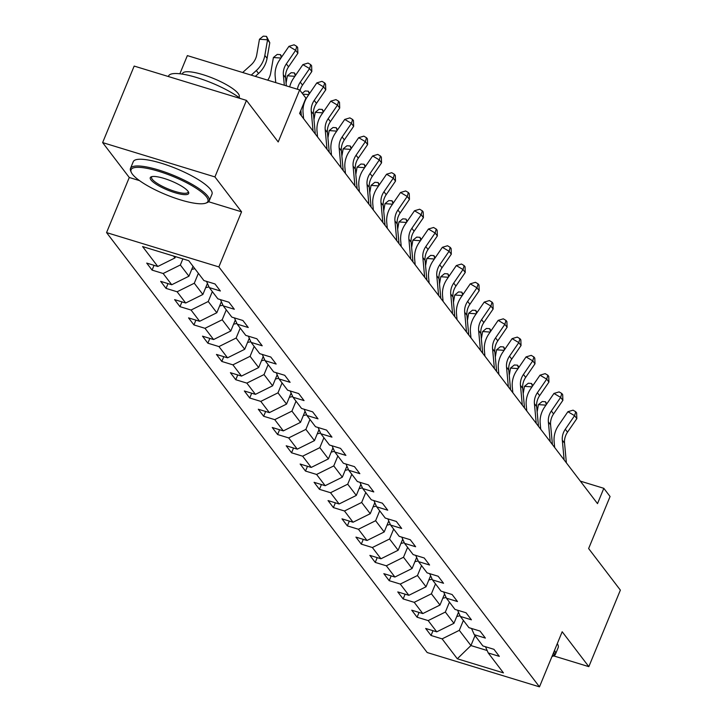 <?xml version="1.0" encoding="UTF-8"?>
<svg xmlns="http://www.w3.org/2000/svg" width="723" height="723" viewBox="0 0 723 723"><rect width="100%" height="100%" fill="white"/><g stroke="black" fill="none" stroke-linecap="round" stroke-linejoin="round"><path stroke-width="1.08" d="M106.561 232.589L427.185 652.535L539.475 686.85L218.852 266.914L106.561 232.589L129.272 177.497L139.521 180.623M208.613 201.744L241.563 211.812L214.921 176.918L102.63 142.594L129.272 177.497M102.63 142.594L134.171 66.073L246.462 100.389L278.201 141.961L299.647 89.923L187.356 55.608L179.864 73.782M553.673 655.906L588.829 666.651L620.37 590.122L588.63 548.549L610.076 496.511L603.822 488.314L580.352 481.138M214.921 176.918L246.462 100.389M485.476 646.733L488.242 652.968L499.322 656.357L493.954 649.326L482.883 645.937L474.297 634.695L485.377 638.084L480.009 631.062L468.929 627.672L460.352 616.43L471.423 619.819L466.064 612.788L454.984 609.408L446.398 598.165L457.478 601.545L452.11 594.523L441.039 591.134L432.453 579.891L443.533 583.28L438.165 576.249L427.085 572.869L418.509 561.626L429.579 565.015L424.22 557.984L413.14 554.595L404.555 543.362L415.635 546.742L410.266 539.72L399.195 536.33L390.61 525.088L401.69 528.477L396.321 521.446L385.242 518.066L376.665 506.823L387.736 510.203L382.377 503.181L371.297 499.792L362.711 488.549L373.791 491.938L368.423 484.916L357.352 481.527L348.766 470.284L359.846 473.673L354.478 466.642L343.398 463.253L334.821 452.02L345.892 455.4L340.533 448.377L329.453 444.988L320.867 433.746L331.947 437.135L326.579 430.104L315.508 426.724L306.923 415.481L318.003 418.861L312.634 411.839L301.554 408.45L292.978 397.207L304.049 400.596L298.689 393.574L287.609 390.185L279.024 378.942L290.104 382.331L284.735 375.3L273.665 371.92L265.079 360.678L276.159 364.058L270.791 357.035L259.711 353.646L251.134 342.404L262.205 345.793L256.846 338.762L245.766 335.382L237.18 324.139L248.26 327.519L242.901 320.497L231.821 317.108L223.235 305.865L234.315 309.254L228.947 302.232L217.867 298.843L209.29 287.6L220.361 290.989L215.002 283.958L203.922 280.578L188.721 260.669L142.594 246.57L157.795 266.48L146.715 263.091L152.083 270.113L154.053 265.332M488.242 652.968L503.443 672.878L457.316 658.78L442.115 638.87L431.035 635.481L433.005 630.7M152.083 270.113L163.154 273.502L171.74 284.745L160.66 281.355L166.028 288.387L177.108 291.767L185.694 303.009L174.614 299.629L179.973 306.651L191.053 310.04L199.638 321.283L188.558 317.894L193.927 324.925L204.998 328.305L213.583 339.548L202.503 336.159L207.872 343.19L218.952 346.579L227.528 357.822L216.457 354.433L221.816 361.455L232.896 364.844L241.482 376.087L230.402 372.697L235.77 379.729L246.841 383.109L255.427 394.351L244.347 390.971L249.715 397.993L260.795 401.382L269.372 412.625L258.301 409.236L263.66 416.267L274.74 419.647L283.326 430.89L272.246 427.501L277.614 434.532L288.685 437.921L297.27 449.155L286.191 445.775L291.559 452.797L302.639 456.186L311.215 467.429L300.144 464.039L305.504 471.071L316.584 474.451L325.169 485.693L314.089 482.313L319.458 489.335L330.528 492.725L339.114 503.967L328.034 500.578L333.402 507.6L344.482 510.989L353.059 522.232L341.988 518.843L347.347 525.874L358.427 529.254L367.013 540.497L355.933 537.117L361.301 544.139L372.372 547.528L380.958 558.771L369.878 555.381L375.246 562.413L386.326 565.793L394.903 577.035L383.832 573.655L389.191 580.677L400.271 584.067L408.856 595.309L397.777 591.92L403.145 598.942L414.216 602.331L422.801 613.574L411.721 610.185L417.09 617.216L428.17 620.596L436.746 631.839L425.675 628.459L431.035 635.481M299.647 89.923L305.91 98.12L299.602 113.43L597.514 503.624L603.822 488.314M458.49 612.254L453.936 623.307L445.35 612.065L449.444 602.142M471.523 628.468L474.297 634.695M436.746 631.839L453.936 623.307M428.17 620.596L445.35 612.065M444.546 593.99L439.991 605.043L431.405 593.8L435.49 583.877M457.578 610.194L460.352 616.43M422.801 613.574L439.991 605.043M414.216 602.331L431.405 593.8M430.601 575.716L426.037 586.769L417.46 575.526L421.545 565.612M443.633 591.929L446.398 598.165M408.856 595.309L426.037 586.769M400.271 584.067L417.46 575.526M416.647 557.451L412.092 568.504L403.506 557.261L407.6 547.338M429.679 573.664L432.453 579.891M394.903 577.035L412.092 568.504M386.326 565.793L403.506 557.261M402.702 539.177L398.147 550.239L389.561 538.996L393.646 529.073M415.734 555.391L418.509 561.626M380.958 558.771L398.147 550.239M372.372 547.528L389.561 538.996M388.757 520.912L384.193 531.965L375.617 520.723L379.702 510.8M401.789 537.126L404.555 543.362M367.013 540.497L384.193 531.965M358.427 529.254L375.617 520.723M374.803 502.648L370.248 513.701L361.663 502.458L365.757 492.535M387.835 518.852L390.61 525.088M353.059 522.232L370.248 513.701M344.482 510.989L361.663 502.458M360.858 484.374L356.303 495.427L347.718 484.184L351.803 474.27M373.89 500.587L376.665 506.823M339.114 503.967L356.303 495.427M330.528 492.725L347.718 484.184M346.913 466.109L342.35 477.162L333.773 465.919L337.858 455.996M359.946 482.322L362.711 488.549M325.169 485.693L342.35 477.162M316.584 474.451L333.773 465.919M332.96 447.835L328.405 458.897L319.819 447.654L323.913 437.731M345.992 464.049L348.766 470.284M311.215 467.429L328.405 458.897M302.639 456.186L319.819 447.654M319.015 429.57L314.46 440.623L305.874 429.381L309.968 419.457M332.047 445.784L334.821 452.02M297.27 449.155L314.46 440.623M288.685 437.921L305.874 429.381M305.07 411.306L300.506 422.359L291.929 411.116L296.014 401.193M318.102 427.51L320.867 433.746M283.326 430.89L300.506 422.359M274.74 419.647L291.929 411.116M291.116 393.032L286.561 404.085L277.975 392.842L282.069 382.928M304.148 409.245L306.923 415.481M269.372 412.625L286.561 404.085M260.795 401.382L277.975 392.842M277.171 374.767L272.616 385.82L264.031 374.577L268.125 364.654M290.203 390.98L292.978 397.207M255.427 394.351L272.616 385.82M246.841 383.109L264.031 374.577M263.226 356.493L258.662 367.555L250.086 356.312L254.171 346.389M276.258 372.707L279.024 378.942M241.482 376.087L258.662 367.555M232.896 364.844L250.086 356.312M249.272 338.228L244.717 349.281L236.132 338.039L240.226 328.125M262.304 354.442L265.079 360.678M227.528 357.822L244.717 349.281M218.952 346.579L236.132 338.039M235.327 319.964L230.773 331.017L222.187 319.774L226.281 309.851M248.36 336.168L251.134 342.404M213.583 339.548L230.773 331.017M204.998 328.305L222.187 319.774M221.383 301.69L216.819 312.743L208.242 301.5L212.327 291.586M234.415 317.903L237.18 324.139M199.638 321.283L216.819 312.743M191.053 310.04L208.242 301.5M207.429 283.425L202.874 294.478L194.288 283.235L198.382 273.312M220.461 299.638L223.235 305.865M185.694 303.009L202.874 294.478M177.108 291.767L194.288 283.235M193.014 266.29L188.929 276.213L180.343 264.97L182.856 258.87M206.516 281.364L209.29 287.6M171.74 284.745L188.929 276.213M163.154 273.502L180.343 264.97M175.517 256.629L174.975 257.939L173.511 256.014M157.795 266.48L174.975 257.939M241.563 211.812L218.852 266.914M588.829 666.651L562.187 631.748L539.475 686.85M475.011 635.634L470.926 645.558L487.157 650.519M463.389 620.415L459.304 630.339L470.926 645.558L457.316 658.78M442.115 638.87L459.304 630.339M166.028 288.387L167.998 283.597M179.973 306.651L181.952 301.871M193.927 324.925L195.897 320.135M207.872 343.19L209.842 338.409M221.816 361.455L223.796 356.674M235.77 379.729L237.74 374.939M249.715 397.993L251.685 393.213M263.66 416.267L265.639 411.477M277.614 434.532L279.584 429.751M291.559 452.797L293.529 448.016M305.504 471.071L307.483 466.281M319.458 489.335L321.428 484.555M333.402 507.6L335.373 502.819M347.347 525.874L349.326 521.093M361.301 544.139L363.271 539.358M375.246 562.413L377.216 557.623M389.191 580.677L391.161 575.897M403.145 598.942L405.115 594.161M417.09 617.216L419.06 612.426M284.32 85.242L283.353 74.803A17.027 15.355 142.6 0 1 286.335 63.895L295.644 50.312L288.947 46.344L279.638 59.928A25.549 23.037 -37.4 0 0 275.174 76.304L275.752 82.621M286.344 85.856L285.594 77.732A17.027 15.355 142.6 0 1 288.567 66.823L297.876 53.24L295.644 50.312L296.782 46.389L297.668 47.555L297.876 53.24M288.947 46.344L294.098 44.799L296.782 46.389M242.675 72.508L251.062 64.934A17.027 15.355 -37.4 0 0 256.737 54.849L259.458 39.25L263.28 36.15L266.516 36.376L269.787 42.738L267.076 58.337A25.549 23.037 142.6 0 1 258.554 73.466L255.327 76.376M269.787 42.738L267.555 39.81L264.844 55.409A25.549 23.037 142.6 0 1 256.313 70.538L251.243 75.129M266.516 36.376L267.555 39.81L259.458 39.25M206.507 196.873A41.554 9.761 -157.6 0 0 161.166 172.092A41.554 9.761 -157.6 0 0 131.297 172.372A41.554 9.761 -157.6 0 0 132.454 174.243A41.554 9.761 -157.6 0 0 168.432 195.662A41.554 9.761 -157.6 0 0 205.865 203.109A41.554 9.761 -157.6 0 0 206.507 196.873M131.297 172.372L130.736 171.134A42.576 9.995 22.4 0 1 130.492 168.414A42.576 9.995 22.4 0 1 166.109 172.481A42.576 9.995 22.4 0 1 207.79 196.24A42.576 9.995 22.4 0 1 209.218 200.867A42.576 9.995 22.4 0 1 207.13 202.621L205.865 203.109M187.989 191.215A20.777 4.88 22.4 0 1 188.567 192.155A20.777 4.88 22.4 0 1 173.637 192.291A20.777 4.88 22.4 0 1 150.962 179.9A20.777 4.88 22.4 0 1 151.288 176.792A20.777 4.88 22.4 0 1 170.004 180.506A20.777 4.88 22.4 0 1 187.989 191.215M152.02 176.584A19.756 4.636 -157.6 0 0 151.595 177.117A19.756 4.636 -157.6 0 0 152.255 179.259A19.756 4.636 -157.6 0 0 171.595 190.285A19.756 4.636 -157.6 0 0 188.125 192.173A19.756 4.636 -157.6 0 0 188.188 191.496M168.369 76.521L168.595 75.978A42.576 9.995 22.4 0 1 197.903 77.903A42.576 9.995 22.4 0 1 240.361 98.527M182.259 74.098L182.521 73.475A30.655 7.203 22.4 0 1 208.161 76.403A30.655 7.203 22.4 0 1 238.174 93.502A30.655 7.203 22.4 0 1 239.205 96.837L238.942 97.46M130.492 168.414L133.267 161.681A42.576 9.995 22.4 0 1 168.884 165.748A42.576 9.995 22.4 0 1 210.565 189.498A42.576 9.995 22.4 0 1 211.993 194.135L209.218 200.867M557.279 643.66A42.576 9.995 22.4 0 1 558.192 647.564L555.418 654.297A42.576 9.995 22.4 0 1 553.33 656.05L552.056 656.538A41.554 9.761 -157.6 0 0 553.809 652.083M554.505 650.393A42.576 9.995 22.4 0 1 555.418 654.297M297.433 89.245A17.027 15.355 142.6 0 1 300.28 82.16L309.589 68.577L302.892 64.618L293.583 78.201A25.549 23.037 -37.4 0 0 289.688 86.877M300.036 90.429A17.027 15.355 142.6 0 1 302.512 85.088L311.821 71.505L309.589 68.577L310.727 64.654L311.622 65.829L311.821 71.505M302.892 64.618L308.043 63.073L310.727 64.654M301.364 115.734L300.867 110.357M313.077 131.08L311.252 111.342A17.027 15.355 142.6 0 1 314.225 100.425L323.533 86.85L316.837 82.883L307.528 96.466A25.549 23.037 -37.4 0 0 303.064 112.842L303.606 118.671M315.309 134.008L313.484 114.27A17.027 15.355 142.6 0 1 316.466 103.353L325.775 89.779L323.533 86.85L324.672 82.928L325.567 84.094L325.775 89.779M316.837 82.883L321.997 81.338L324.672 82.928M191.776 269.299A9.028 8.134 -37.4 0 0 194.776 268.594M267.718 80.163A17.027 15.355 -37.4 0 0 270.691 73.113L273.402 57.524L277.225 54.415L280.47 54.641L281.798 56.774M280.931 58.039L273.402 57.524M281.319 57.469L280.47 54.641M205.721 287.564A9.028 8.134 -37.4 0 0 208.92 286.778M206.914 284.681A9.028 8.134 -37.4 0 0 207.808 284.275M286.082 83.073L287.356 75.788L291.179 72.689L294.415 72.915L295.752 75.038M294.876 76.313L287.356 75.788M295.264 75.743L294.415 72.915M327.022 149.345L325.196 129.616A17.027 15.355 142.6 0 1 328.179 118.699L337.487 105.115L330.791 101.157L321.482 114.731A25.549 23.037 -37.4 0 0 317.017 131.107L317.551 136.945M329.263 152.273L327.438 132.544A17.027 15.355 142.6 0 1 330.411 121.627L339.72 108.043L337.487 105.115L338.617 101.193L339.512 102.368L339.72 108.043M330.791 101.157L335.942 99.611L338.617 101.193M340.976 167.619L339.15 147.881A17.027 15.355 142.6 0 1 342.124 136.963L351.432 123.38L344.735 119.422L335.427 133.005A25.549 23.037 -37.4 0 0 330.962 149.381L331.505 155.21M343.208 170.538L341.383 150.809A17.027 15.355 142.6 0 1 344.356 139.891L353.664 126.308L351.432 123.38L352.571 119.458L353.466 120.633L353.664 126.308M344.735 119.422L349.887 117.876L352.571 119.458M354.921 185.883L353.095 166.145A17.027 15.355 142.6 0 1 356.068 155.237L365.377 141.654L358.68 137.686L349.372 151.27A25.549 23.037 -37.4 0 0 344.907 167.646L345.449 173.475M357.153 188.811L355.327 169.074A17.027 15.355 142.6 0 1 358.31 158.156L367.618 144.582L365.377 141.654L366.516 137.732L367.411 138.897L367.618 144.582M358.68 137.686L363.841 136.141L366.516 137.732M219.675 305.838A9.028 8.134 -37.4 0 0 222.874 305.052M220.858 302.955A9.028 8.134 -37.4 0 0 221.753 302.539M302.232 93.303L305.124 90.953L308.36 91.179L309.697 93.303M308.829 94.577L302.892 94.171M309.218 94.008L308.36 91.179M233.619 324.103A9.028 8.134 -37.4 0 0 236.819 323.317M234.803 321.22A9.028 8.134 -37.4 0 0 235.707 320.813M313.981 119.611L315.246 112.327L319.069 109.227L322.313 109.444L323.642 111.577M322.774 112.842L315.246 112.327M323.163 112.273L322.313 109.444M247.564 342.377A9.028 8.134 -37.4 0 0 250.764 341.581M248.757 339.494A9.028 8.134 -37.4 0 0 249.652 339.078M327.926 137.876L329.2 130.592L333.023 127.492L336.258 127.718L337.596 129.842M336.719 131.116L329.2 130.592M337.108 130.547L336.258 127.718M261.518 360.641A9.028 8.134 -37.4 0 0 264.717 359.855M262.702 357.758A9.028 8.134 -37.4 0 0 263.597 357.352M341.88 156.15L343.145 148.866L346.968 145.757L350.203 145.983L351.541 148.116M350.673 149.381L343.145 148.866M351.062 148.811L350.203 145.983M275.463 378.906A9.028 8.134 -37.4 0 0 278.662 378.12M276.647 376.023A9.028 8.134 -37.4 0 0 277.551 375.617M355.824 174.415L357.09 167.13L360.913 164.031L364.157 164.257L365.486 166.38M359.394 191.703A25.549 23.037 142.6 0 1 359.385 191.722L358.861 185.91A25.549 23.037 -37.4 0 1 363.326 169.543L372.634 155.96L379.331 159.919L381.563 162.847L381.355 157.171L380.461 155.996L379.331 159.919L370.022 173.502L372.255 176.43L381.563 162.847M364.618 167.655L357.09 167.13M365.007 167.076L364.157 164.257M289.408 397.18A9.028 8.134 -37.4 0 0 292.607 396.394M290.601 394.297A9.028 8.134 -37.4 0 0 291.496 393.881M369.769 192.679L371.044 185.395L374.866 182.295L378.102 182.521L379.43 184.645M378.563 185.919L371.044 185.395M378.951 185.35L378.102 182.521M303.362 415.445A9.028 8.134 -37.4 0 0 306.561 414.659M304.546 412.562A9.028 8.134 -37.4 0 0 305.44 412.155M383.723 210.953L384.988 203.669L388.811 200.569L392.047 200.786L393.384 202.919M392.517 204.184L384.988 203.669M392.905 203.615L392.047 200.786M317.307 433.719A9.028 8.134 -37.4 0 0 320.506 432.923M318.491 430.836A9.028 8.134 -37.4 0 0 319.394 430.42M397.668 229.218L398.933 221.934L402.756 218.834L406.001 219.06L407.329 221.184M401.238 246.507A25.549 23.037 142.6 0 1 401.229 246.534L400.705 240.723A25.549 23.037 -37.4 0 1 405.169 224.347L414.478 210.764L421.175 214.722L423.407 217.65L423.199 211.975L422.304 210.8L421.175 214.722L411.866 228.305L414.098 231.233L423.407 217.65M406.462 222.458L398.933 221.934M406.85 221.889L406.001 219.06M331.251 451.983A9.028 8.134 -37.4 0 0 334.451 451.197M332.444 449.1A9.028 8.134 -37.4 0 0 333.339 448.685M411.613 247.492L412.887 240.199L416.71 237.099L419.946 237.325L421.274 239.458M415.183 264.781A25.549 23.037 142.6 0 1 415.174 264.799L414.65 258.988A25.549 23.037 -37.4 0 1 419.114 242.612L428.423 229.028L435.119 232.996L437.352 235.924L437.153 230.239L436.258 229.074L435.119 232.996L425.811 246.579L428.043 249.498L437.352 235.924M420.406 240.723L412.887 240.199M420.795 240.153L419.946 237.325M345.205 470.248A9.028 8.134 -37.4 0 0 348.405 469.462M346.389 467.365A9.028 8.134 -37.4 0 0 347.284 466.959M425.567 265.757L426.832 258.473L430.655 255.373L433.89 255.599L435.228 257.722M434.36 258.997L426.832 258.473M434.749 258.418L433.89 255.599M359.15 488.522A9.028 8.134 -37.4 0 0 362.35 487.736M360.334 485.639A9.028 8.134 -37.4 0 0 361.238 485.223M439.512 284.022L440.777 276.737L444.6 273.637L447.844 273.863L449.173 275.987M443.082 301.31A25.549 23.037 142.6 0 1 443.072 301.337L442.548 295.526A25.549 23.037 -37.4 0 1 447.013 279.15L456.321 265.567L463.018 269.534L465.25 272.454L465.043 266.778L464.148 265.612L463.018 269.534L453.71 283.109L455.942 286.037L465.25 272.454M448.305 277.261L440.777 276.737M448.694 276.692L447.844 273.863M373.095 506.787A9.028 8.134 -37.4 0 0 376.294 506.001M374.288 503.904A9.028 8.134 -37.4 0 0 375.183 503.497M453.457 302.295L454.731 295.011L458.554 291.911L461.789 292.128L463.118 294.261M457.026 319.584A25.549 23.037 142.6 0 1 457.017 319.602L456.493 313.791A25.549 23.037 -37.4 0 1 460.958 297.415L470.266 283.841L476.963 287.799L479.195 290.727L478.997 285.052L478.102 283.877L476.963 287.799L467.654 301.383L469.887 304.311L479.195 290.727M462.25 295.526L454.731 295.011M462.639 294.957L461.789 292.128M387.049 525.061A9.028 8.134 -37.4 0 0 390.248 524.265M388.233 522.178A9.028 8.134 -37.4 0 0 389.128 521.762M467.41 320.56L468.676 313.276L472.499 310.176L475.734 310.402L477.072 312.526M476.204 313.8L468.676 313.276M476.593 313.231L475.734 310.402M400.994 543.325A9.028 8.134 -37.4 0 0 404.193 542.539M402.178 540.442A9.028 8.134 -37.4 0 0 403.082 540.027M481.355 338.834L482.621 331.541L486.443 328.441L489.688 328.667L491.016 330.8M490.149 332.065L482.621 331.541M490.537 331.496L489.688 328.667M414.939 561.59A9.028 8.134 -37.4 0 0 418.138 560.804M416.132 558.707A9.028 8.134 -37.4 0 0 417.026 558.301M495.3 357.099L496.574 349.815L500.397 346.715L503.633 346.932L504.961 349.064M498.87 374.387A25.549 23.037 142.6 0 1 498.861 374.406L498.337 368.594A25.549 23.037 -37.4 0 1 502.801 352.228L512.11 338.644L518.807 342.603L521.039 345.531L520.84 339.855L519.945 338.68L518.807 342.603L509.498 356.186L511.73 359.114L521.039 345.531M504.094 350.33L496.574 349.815M504.482 349.76L503.633 346.932M428.893 579.864A9.028 8.134 -37.4 0 0 432.092 579.069M430.077 576.981A9.028 8.134 -37.4 0 0 430.971 576.565M509.254 375.364L510.519 368.079L514.342 364.979L517.578 365.205L518.915 367.329M518.039 368.603L510.519 368.079M518.436 368.034L517.578 365.205M442.838 598.129A9.028 8.134 -37.4 0 0 446.037 597.343M444.021 595.246A9.028 8.134 -37.4 0 0 444.925 594.839M523.199 393.637L524.464 386.353L528.287 383.244L531.532 383.47L532.86 385.603M531.992 386.868L524.464 386.353M532.381 386.299L531.532 383.47M368.866 204.148L367.04 184.419A17.027 15.355 142.6 0 1 370.022 173.502M371.107 207.076L369.281 187.347A17.027 15.355 142.6 0 1 372.255 176.43M372.634 155.96L377.786 154.415L380.461 155.996M382.819 222.422L380.994 202.684A17.027 15.355 142.6 0 1 383.967 191.767L393.276 178.192L386.579 174.225L377.27 187.808A25.549 23.037 -37.4 0 0 372.806 204.184L373.348 210.013M385.052 225.35L383.226 205.612A17.027 15.355 142.6 0 1 386.199 194.695L395.508 181.112L393.276 178.192L394.415 174.27L395.309 175.436L395.508 181.112M386.579 174.225L391.73 172.68L394.415 174.27M396.764 240.687L394.939 220.958A17.027 15.355 142.6 0 1 397.912 210.041L407.221 196.457L400.524 192.499L391.215 206.073A25.549 23.037 -37.4 0 0 386.751 222.449L387.293 228.287M398.997 243.615L397.171 223.886A17.027 15.355 142.6 0 1 400.153 212.969L409.462 199.385L407.221 196.457L408.359 192.535L409.254 193.71L409.462 199.385M400.524 192.499L405.684 190.953L408.359 192.535M410.709 258.961L408.884 239.223A17.027 15.355 142.6 0 1 411.866 228.305M412.95 261.88L411.125 242.151A17.027 15.355 142.6 0 1 414.098 231.233M414.478 210.764L419.629 209.218L422.304 210.8M424.663 277.225L422.838 257.487A17.027 15.355 142.6 0 1 425.811 246.579M426.895 280.153L425.07 260.416A17.027 15.355 142.6 0 1 428.043 249.498M428.423 229.028L433.574 227.483L436.258 229.074M438.608 295.49L436.782 275.761A17.027 15.355 142.6 0 1 439.756 264.844L449.064 251.261L442.368 247.302L433.059 260.886A25.549 23.037 -37.4 0 0 428.594 277.252L429.137 283.091M440.84 298.418L439.015 278.689A17.027 15.355 142.6 0 1 441.997 267.772L451.306 254.189L449.064 251.261L450.203 247.338L451.098 248.513L451.306 254.189M442.368 247.302L447.528 245.757L450.203 247.338M452.553 313.764L450.727 294.026A17.027 15.355 142.6 0 1 453.71 283.109M454.794 316.692L452.969 296.954A17.027 15.355 142.6 0 1 455.942 286.037M456.321 265.567L461.473 264.022L464.148 265.612M466.507 332.029L464.681 312.3A17.027 15.355 142.6 0 1 467.654 301.383M468.739 334.957L466.913 315.228A17.027 15.355 142.6 0 1 469.887 304.311M470.266 283.841L475.418 282.295L478.102 283.877M480.452 350.294L478.626 330.565A17.027 15.355 142.6 0 1 481.599 319.647L490.908 306.064L484.211 302.106L474.903 315.689A25.549 23.037 -37.4 0 0 470.438 332.065L470.98 337.894M482.684 353.222L480.858 333.493A17.027 15.355 142.6 0 1 483.832 322.575L493.149 308.992L490.908 306.064L492.047 302.142L492.941 303.317L493.149 308.992M484.211 302.106L489.372 300.56L492.047 302.142M494.396 368.567L492.571 348.829A17.027 15.355 142.6 0 1 495.544 337.912L504.862 324.338L498.165 320.37L488.856 333.954A25.549 23.037 -37.4 0 0 484.392 350.33L484.925 356.159M496.638 371.495L494.812 351.758A17.027 15.355 142.6 0 1 497.786 340.84L507.094 327.266L504.862 324.338L505.992 320.416L506.886 321.581L507.094 327.266M498.165 320.37L503.316 318.825L505.992 320.416M508.35 386.832L506.525 367.103A17.027 15.355 142.6 0 1 509.498 356.186M510.583 389.76L508.757 370.031A17.027 15.355 142.6 0 1 511.73 359.114M512.11 338.644L517.261 337.099L519.945 338.68M522.295 405.106L520.47 385.368A17.027 15.355 142.6 0 1 523.443 374.451L532.752 360.867L526.055 356.909L516.746 370.492A25.549 23.037 -37.4 0 0 512.282 386.868L512.824 392.697M524.527 408.034L522.702 388.296A17.027 15.355 142.6 0 1 525.675 377.379L534.993 363.796L532.752 360.867L533.89 356.954L534.785 358.12L534.993 363.796M526.055 356.909L531.215 355.364L533.89 356.954M536.24 423.371L534.414 403.642A17.027 15.355 142.6 0 1 537.388 392.725L546.705 379.141L540.009 375.183L530.691 388.757A25.549 23.037 -37.4 0 0 526.236 405.133L526.769 410.971M538.481 426.299L536.656 406.57A17.027 15.355 142.6 0 1 539.629 395.653L548.938 382.069L546.705 379.141L547.835 375.219L548.73 376.385L548.938 382.069M540.009 375.183L545.16 373.637L547.835 375.219M550.194 441.636L548.368 421.907A17.027 15.355 142.6 0 1 551.342 410.989L560.65 397.406L553.954 393.448L544.645 407.031A25.549 23.037 -37.4 0 0 540.18 423.407L540.723 429.236A25.549 23.037 142.6 0 0 540.714 429.191M552.426 444.564L550.601 424.835A17.027 15.355 142.6 0 1 553.574 413.918L562.883 400.334L560.65 397.406L561.789 393.484L562.684 394.659L562.883 400.334M553.954 393.448L559.105 391.902L561.789 393.484M564.139 459.909L562.313 440.171A17.027 15.355 142.6 0 1 565.287 429.254L574.595 415.68L567.898 411.712L558.59 425.296A25.549 23.037 -37.4 0 0 554.125 441.672L554.668 447.501M566.371 462.837L564.546 443.1A17.027 15.355 142.6 0 1 567.519 432.182L576.837 418.608L574.595 415.68L575.734 411.758L576.629 412.923L576.837 418.608M567.898 411.712L573.059 410.167L575.734 411.758M456.782 616.403A9.028 8.134 -37.4 0 0 459.982 615.607M457.975 613.52A9.028 8.134 -37.4 0 0 458.87 613.104M537.144 411.902L538.418 404.618L542.241 401.518L545.476 401.744L546.805 403.868M545.937 405.142L538.418 404.618M546.326 404.573L545.476 401.744M283.353 74.803L285.594 77.732M286.335 63.895L288.567 66.823M267.076 58.337L264.844 55.409M258.554 73.466L256.313 70.538M300.28 82.16L302.512 85.088M311.252 111.342L313.484 114.27M314.225 100.425L316.466 103.353M325.196 129.616L327.438 132.544M328.179 118.699L330.411 121.627M339.15 147.881L341.383 150.809M342.124 136.963L344.356 139.891M353.095 166.145L355.327 169.074M356.068 155.237L358.31 158.156M367.04 184.419L369.281 187.347M380.994 202.684L383.226 205.612M383.967 191.767L386.199 194.695M394.939 220.958L397.171 223.886M397.912 210.041L400.153 212.969M408.884 239.223L411.125 242.151M422.838 257.487L425.07 260.416M436.782 275.761L439.015 278.689M439.756 264.844L441.997 267.772M450.727 294.026L452.969 296.954M464.681 312.3L466.913 315.228M478.626 330.565L480.858 333.493M481.599 319.647L483.832 322.575M492.571 348.829L494.812 351.758M495.544 337.912L497.786 340.84M506.525 367.103L508.757 370.031M520.47 385.368L522.702 388.296M523.443 374.451L525.675 377.379M534.414 403.642L536.656 406.57M537.388 392.725L539.629 395.653M548.368 421.907L550.601 424.835M551.342 410.989L553.574 413.918M562.313 440.171L564.546 443.1M565.287 429.254L567.519 432.182"/></g></svg>
